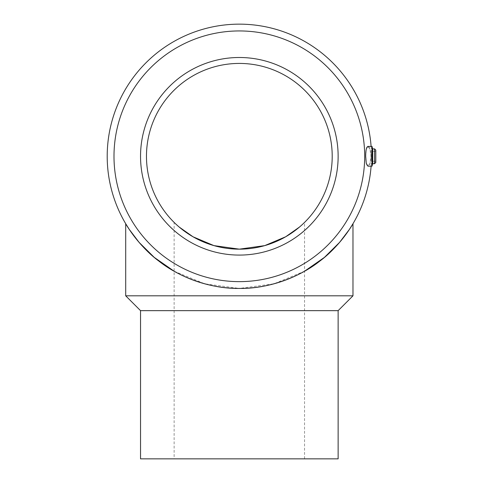 <?xml version="1.0" encoding="UTF-8"?>
<svg xmlns="http://www.w3.org/2000/svg" width="483" height="483" viewBox="0 0 483 483"><rect width="100%" height="100%" fill="white"/><g stroke="black" fill="none" stroke-linecap="round" stroke-linejoin="round"><path stroke-width="0.36" stroke-dasharray="2.42 1.81" d="M304.544 271.217L273.976 283.805L239.339 288.429A132.137 132.137 0 0 1 107.202 156.287A132.137 132.137 0 0 1 239.339 24.15A132.137 132.137 0 0 1 371.475 156.287A132.137 132.137 0 0 1 239.339 288.429L204.701 283.805L174.134 271.217M239.339 281.637A125.345 125.345 0 0 1 113.994 156.287A125.345 125.345 0 0 1 239.339 30.942A125.345 125.345 0 0 1 364.683 156.287A125.345 125.345 0 0 1 239.339 281.637M140.541 310.66L338.136 310.66M140.541 458.85L338.136 458.85M125.701 295.813L352.976 295.813M374.567 163.701L374.567 148.879L375.798 150.116L375.798 162.463L375.798 150.116L375.798 162.463L374.567 163.701L374.567 148.879L374.567 163.701L372.683 163.701L372.683 148.879L372.683 163.701L372.019 166.17L372.019 146.409L372.019 161.231L372.019 146.409L367.949 146.409L366.271 149.253L365.679 156.287C365.716 162.258 366.458 165.548 367.895 166.164L369.99 163.332L370.974 156.287L369.99 149.247L367.949 146.409M372.713 156.287L372.713 159.378L372.713 156.287M367.895 146.409C369.628 146.826 370.66 150.122 370.974 156.287C370.66 162.457 369.628 165.747 367.895 166.164M372.683 163.701L372.683 148.879L372.019 146.409M371.385 161.231L371.475 156.287L371.385 161.231L371.475 156.287L371.385 161.231L374.567 161.231L371.385 161.231M239.339 255.084A98.798 98.798 0 0 1 140.541 156.287A98.798 98.798 0 0 1 239.339 57.495A98.798 98.798 0 0 0 140.541 156.287A98.798 98.798 0 0 0 239.339 255.084A98.798 98.798 0 0 1 140.541 156.287A98.798 98.798 0 0 1 239.339 57.495A98.798 98.798 0 0 1 338.136 156.287A98.798 98.798 0 0 1 239.339 255.084A98.798 98.798 0 0 0 338.136 156.287A98.798 98.798 0 0 0 239.339 57.495A98.798 98.798 0 0 1 338.136 156.287A98.798 98.798 0 0 1 239.339 255.084M174.46 222.735L179.169 227.028L174.134 222.415L174.134 458.85M213.945 245.618L239.339 249.156A92.869 92.869 0 0 1 146.47 156.287A92.869 92.869 0 0 1 239.339 63.424A92.869 92.869 0 0 1 332.207 156.287A92.869 92.869 0 0 1 239.339 249.156L264.738 245.618M299.508 227.028L304.544 222.415L299.508 227.028M371.475 156.287C371.379 149.917 371.379 149.917 371.475 156.287C371.379 149.917 371.379 149.917 371.475 156.287C371.379 149.917 371.379 149.917 371.475 156.287C371.379 149.917 371.379 149.917 371.475 156.287M372.019 156.287L372.019 151.348L372.019 156.287M371.107 146.409A132.137 132.137 0 0 1 371.107 166.17M372.713 153.202L372.019 153.202L372.713 153.202M375.798 161.231L372.019 161.231L375.798 161.231M374.567 148.879L372.683 148.879M304.544 458.85L304.544 222.415M374.567 151.348L371.385 151.348L374.567 151.348M372.019 166.17L367.949 166.17M375.798 151.348L372.019 151.348L375.798 151.348M372.713 159.378L372.019 159.378L372.713 159.378"/><path stroke-width="0.72" d="M174.134 271.217L154.234 257.373L139.08 242.363L129.239 229.359L125.701 223.72C125.713 224.034 138.875 246.445 158.985 261.188C177.569 276.053 208.602 288.894 239.339 288.429A132.137 132.137 0 0 1 107.202 156.287A132.137 132.137 0 0 1 239.339 24.15A132.137 132.137 0 0 1 371.107 146.409M239.339 281.637A125.345 125.345 0 0 1 113.994 156.287A125.345 125.345 0 0 1 239.339 30.942A125.345 125.345 0 0 1 364.683 156.287A125.345 125.345 0 0 1 239.339 281.637M140.541 310.66L140.541 458.85L338.136 458.85L338.136 310.66L140.541 310.66L125.701 295.813L125.701 223.72M338.136 310.66L352.976 295.813L125.701 295.813M374.567 163.701L375.798 162.463L375.798 150.116L374.567 148.879L374.567 163.701L372.683 163.701L372.019 166.17L367.949 166.17L366.271 163.326L365.679 156.287C365.716 150.322 366.458 147.025 367.895 146.409L372.019 146.409L372.019 166.17M374.567 148.879L372.683 148.879L372.683 163.701M174.134 222.415L174.46 222.735M179.169 227.028L193.013 236.779L213.939 245.618L193.013 236.779L179.169 227.028M264.738 245.618L285.664 236.779L299.508 227.028L285.664 236.779L264.738 245.618L239.339 249.156A92.869 92.869 0 0 1 146.47 156.287A92.869 92.869 0 0 1 239.339 63.424A92.869 92.869 0 0 1 332.207 156.287A92.869 92.869 0 0 1 239.339 249.156L213.945 245.618M239.339 255.084A98.798 98.798 0 0 1 140.541 156.287A98.798 98.798 0 0 1 239.339 57.495A98.798 98.798 0 0 1 338.136 156.287A98.798 98.798 0 0 1 239.339 255.084M239.339 288.429C270.075 288.894 301.108 276.053 319.692 261.188C339.803 246.445 352.964 224.034 352.976 223.72C352.964 224.034 339.803 246.445 319.692 261.188C301.108 276.053 270.075 288.894 239.339 288.429A132.137 132.137 0 0 0 371.107 166.17M352.976 295.813L352.976 223.72L349.438 229.359L339.597 242.363L324.443 257.373L304.544 271.217M372.683 148.879L372.019 146.409"/></g></svg>
